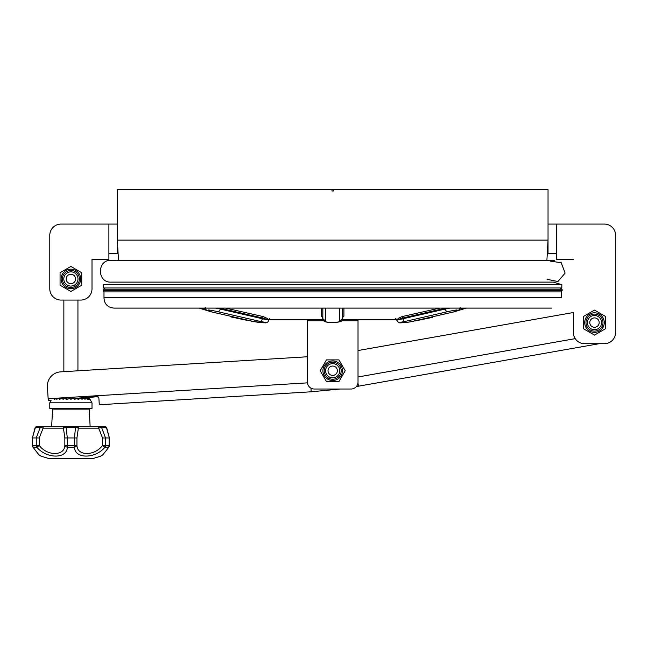 <?xml version="1.0" encoding="UTF-8"?>
<svg xmlns="http://www.w3.org/2000/svg" width="648" height="648" viewBox="0 0 648 648"><rect width="100%" height="100%" fill="white"/><g stroke="black" fill="none" stroke-linecap="round" stroke-linejoin="round"><path stroke-width="0.97" d="M561.832 284.642L561.832 287.971L103.55 287.971L103.55 284.642L561.832 284.642L553.133 282.123M103.55 287.971L105.268 289.235M81.729 285.209L70.899 291.462L60.062 285.209L60.062 272.711L70.899 266.458L81.729 272.711L81.729 285.209M80.676 278.956A9.785 9.785 0 0 1 66.007 287.429A9.785 9.785 0 0 1 66.007 270.491A9.785 9.785 0 0 1 80.676 278.956M62.386 278.956A8.505 8.505 0 0 0 75.152 286.327A8.505 8.505 0 0 0 75.152 271.593A8.505 8.505 0 0 0 62.386 278.956M66.201 278.956A4.69 4.69 0 0 0 73.24 283.022A4.69 4.69 0 0 0 73.24 274.898A4.69 4.69 0 0 0 66.201 278.956M338.945 359.899L345.198 370.729L338.945 381.559L326.438 381.559L320.185 370.729L326.438 359.899L338.945 359.899M332.691 360.944A9.785 9.785 0 0 1 341.164 375.621A9.785 9.785 0 0 1 324.219 375.621A9.785 9.785 0 0 1 332.691 360.944M332.691 379.234A8.505 8.505 0 0 0 340.062 366.476A8.505 8.505 0 0 0 325.32 366.476A8.505 8.505 0 0 0 332.691 379.234M332.691 375.419A4.69 4.69 0 0 0 336.749 368.388A4.69 4.69 0 0 0 328.633 368.388A4.69 4.69 0 0 0 332.691 375.419M605.321 328.844L594.491 335.097L583.654 328.844L583.654 316.337L594.491 310.084L605.321 316.337L605.321 328.844M585.978 322.591A8.505 8.505 0 0 0 598.744 329.962A8.505 8.505 0 0 0 598.744 315.228A8.505 8.505 0 0 0 585.978 322.591A8.505 8.505 0 0 1 594.491 314.086A8.505 8.505 0 0 1 602.996 322.591M604.268 322.591A9.785 9.785 0 0 1 589.599 331.063A9.785 9.785 0 0 1 589.599 314.118A9.785 9.785 0 0 1 604.268 322.591M589.793 322.591A4.69 4.69 0 0 0 596.832 326.657A4.69 4.69 0 0 0 596.832 318.533A4.69 4.69 0 0 0 589.793 322.591M307.355 356.764L60.604 371.863A14.078 14.078 0 0 0 47.417 386.767L48.187 399.371L49.71 400.691L48.673 400.351M70.154 398.901L71.904 398.747M60.969 398.601L59.673 399.33L58.919 398.601L62.159 398.601L63.131 399.33L64.476 398.601L66.922 399.33L69.628 398.601L70.899 399.33L72.163 398.601L97.33 396.527L98.861 397.84L99.282 404.749L311.202 391.789L339.981 389.027L350.989 389.027A7.039 7.039 0 0 0 358.028 381.988L358.028 320.76L358.028 350.536L573.375 312.522L358.028 350.536M97.929 396.6L77.93 398.601M49.71 400.691L51.079 400.569L48.657 400.343M97.889 396.592L98.861 397.84M97.33 396.527L77.93 398.22M62.159 398.601L64.395 398.642M65.78 398.601L67.546 398.99M58.919 398.601L56.198 398.601L56.7 399.33L57.899 398.601M73.532 398.601L74.868 399.33L76.01 398.601L74.245 398.99M80.822 398.601L82.118 399.33L82.871 398.601L79.631 398.601L78.659 399.33L76.01 398.601M49.783 408.451L92.008 408.451L92.008 402.821L49.783 402.821L49.783 408.451M54.359 399.33L56.198 398.601M89.886 399.33L89.554 398.601L89.886 399.33L87.431 399.33L87.666 398.601L86.395 398.601L87.431 399.33M88.225 398.601L89.06 399.33L89.003 398.601L87.666 398.601M83.892 398.601L85.091 399.33L85.593 398.601L82.871 398.601M79.631 398.601L77.395 398.642M86.395 398.601L85.593 398.601M98.731 426.749L100.626 426.749A1.409 1.118 90 0 1 101.493 427.267L98.634 428.158L98.731 426.749L77.104 426.749A1.409 1.264 90 0 1 78.368 428.158L75.711 427.267L66.08 427.267L67.311 437.951L64.841 437.951L63.423 428.158A1.409 1.264 90 0 1 64.687 426.749L66.218 426.749L66.08 427.267L63.423 428.158L43.157 428.158L40.297 427.267L35.478 427.267L32.4 437.951L35.162 427.453L36.377 426.749L35.162 427.453L32.4 437.951L32.4 445.419A2.819 2.819 0 0 0 32.813 446.885A2.819 1.32 -31.3 0 0 33.242 447.193C42.857 459.043 42.857 459.043 33.242 447.193A2.819 2.551 -90 0 1 32.667 445.419L32.4 445.419A2.819 2.819 0 0 0 32.813 446.885C41.18 458.274 39.779 454.783 40.889 456.103L48.373 458.42L93.417 458.42L100.91 456.103C102.011 454.783 100.61 458.274 108.977 446.885A2.819 2.819 0 0 0 109.391 445.419L109.123 445.419A2.819 2.551 90 0 1 108.548 447.193A2.819 1.32 31.3 0 0 108.977 446.885A2.819 2.819 0 0 0 109.391 445.419L109.391 437.951L106.312 427.267L106.102 428.158M38.686 426.749L36.482 426.749A1.409 1.296 -90 0 0 35.478 427.267L35.162 427.453M106.637 427.461L101.493 427.267L105.535 437.951L102.53 437.951L98.634 428.158L78.368 428.158L76.95 437.951L76.95 445.419L74.48 445.419L74.431 447.193A2.819 1.782 -13.2 0 0 76.95 445.419C77.177 456.168 94.681 456.216 102.53 445.419A2.819 0.462 40.1 0 0 105.017 447.193C95.045 459.011 74.852 459.076 74.431 447.193L67.36 447.193L67.311 445.419L64.841 445.419A2.819 1.782 13.2 0 0 67.36 447.193C66.979 459.011 46.85 459.076 36.774 447.193A2.819 0.462 -40.1 0 0 39.261 445.419C47.053 456.168 64.589 456.216 64.841 445.419L64.841 437.951M43.157 428.158L39.261 437.951L36.256 437.951L40.297 427.267A1.409 1.118 -90 0 1 41.164 426.749L43.06 426.749L43.157 428.158M91.255 455.495L93.498 454.888M99.193 452.28L101.015 451.024M76.95 437.951L74.48 437.951L75.573 426.749L77.104 426.749M108.548 447.193C98.933 459.043 98.933 459.043 108.548 447.193L105.017 447.193A2.819 2.309 -90 0 0 105.535 445.419L102.53 445.419L102.53 437.951M64.687 426.749L40.03 426.749M88.525 408.451L89.23 409.115L90.137 426.749M100.626 426.749L105.308 426.749A1.409 1.296 90 0 1 106.312 427.267M66.218 426.749L75.573 426.749M36.855 426.749L41.164 426.749M47.555 454.645L48.122 454.839M341.707 320.76L358.028 320.76L358.028 319.359M307.355 319.359L307.355 381.988A7.039 7.039 0 0 0 314.393 389.027L350.989 389.027M562.189 290.644L103.194 290.644L103.988 291.908L561.403 291.908L562.189 289.235L103.194 289.235L103.194 290.644M103.988 291.908L103.988 297.756L561.403 297.756L561.403 291.908M396.527 319.359L342.541 319.359M322.842 319.359L268.855 319.359M459.78 308.934L463.336 308.092M343.926 308.092L343.926 316.167L342.824 317.188M322.558 317.188L321.457 316.167L321.457 308.092M225.585 308.092L263.339 316.605L267.381 318.468M439.798 308.092L402.044 316.605L398.002 318.468M218.538 311.842C207.457 309.363 205.205 309.396 211.783 311.931L253.984 321.619C262.189 323.198 271.301 323.19 260.99 321.602L218.538 311.842L220.595 309.137L262.553 318.792L260.99 321.602M262.545 318.848L268.815 319.918L262.553 317.982L220.604 308.343L220.595 309.137M262.553 318.006L262.553 318.792M342.541 308.092L342.646 318.573C343.999 320.671 341.034 321.967 333.769 322.477C322.518 322.526 323.87 320.873 322.736 318.573L325.62 321.165C323.449 322.817 341.925 322.817 339.763 321.165L339.763 308.092M342.541 318.411L339.763 321.165M322.842 318.411L322.842 308.092M325.62 308.092L325.62 321.165M446.845 311.842C457.925 309.363 460.177 309.396 453.6 311.931L411.399 321.619C403.194 323.198 394.081 323.19 404.393 321.602L446.845 311.842L444.787 309.137L402.829 318.792L404.393 321.602M402.837 318.848L396.568 319.918L402.829 317.982L444.779 308.343L444.787 309.137M402.829 318.006L402.829 318.792M450.23 308.092L444.779 309.088M215.152 308.092L220.604 309.088M444.779 308.359L445.581 308.092M220.604 308.359L219.802 308.092M322.842 310.206L322.842 311.008M321.457 316.167L322.736 317.795L322.785 317.18M342.646 318.573L342.541 317.544L343.926 316.167M402.829 317.982L402.044 316.605M262.553 317.982L263.339 316.605M92.008 288.814L92.008 259.257L92.008 288.814A11.259 11.259 0 0 1 80.749 300.073L61.042 300.073A11.259 11.259 0 0 1 49.783 288.814L49.783 235.329L49.783 288.814M80.749 300.073L77.93 300.073L77.93 370.802M63.86 371.66L63.86 300.073L61.042 300.073M108.896 224.07L61.042 224.07L117.345 224.07L117.345 253.627L108.896 253.627L108.896 224.07M49.783 235.329A11.259 11.259 0 0 1 61.042 224.07M92.008 259.257L108.896 259.257L108.896 253.627M615.6 332.448L615.6 235.329L615.6 332.448A11.259 11.259 0 0 1 604.341 343.707L599.133 343.707L358.506 386.184L357.947 383.025M604.341 343.707L584.634 343.707A11.259 11.259 0 0 1 573.375 332.448L573.375 312.522M615.6 235.329A11.259 11.259 0 0 0 604.341 224.07L548.038 224.07L548.038 253.627L556.486 253.627L556.486 224.07M573.375 259.257L556.486 259.257L556.486 253.627M331.987 189.581L117.345 189.581L117.345 240.133L548.038 240.133L548.038 189.581L333.396 189.581L333.396 190.99L331.987 190.99L331.987 189.581L333.396 189.581M550.233 261.128L561.209 262.715L565.121 273.091L557.928 281.532L547.058 279.312M546.896 260.31L548.038 240.133M63.796 278.956A7.104 7.104 0 0 0 74.447 285.112A7.104 7.104 0 0 0 74.447 272.808A7.104 7.104 0 0 0 63.796 278.956M332.691 377.833A7.104 7.104 0 0 0 338.839 367.181A7.104 7.104 0 0 0 326.543 367.181A7.104 7.104 0 0 0 332.691 377.833M587.388 322.591A7.104 7.104 0 0 0 598.039 328.739A7.104 7.104 0 0 0 598.039 316.443A7.104 7.104 0 0 0 587.388 322.591M310.975 388.144L311.202 391.789M48.146 398.706L307.411 382.855M358.028 376.974L575.23 338.637M39.261 437.951L39.261 445.419L36.256 445.419L36.256 437.951L32.667 437.951L32.667 445.419L36.256 445.419A2.819 2.309 90 0 0 36.774 447.193L33.242 447.193M74.48 445.419L67.311 445.419L67.311 437.951L74.48 437.951L74.48 445.419M109.123 445.419L105.535 445.419L105.535 437.951L109.123 437.951L109.123 445.419M53.266 408.451L52.561 409.115L89.23 409.115M323.676 320.76L307.355 320.76M561.832 287.971L560.115 289.235M356.343 386.556L358.506 386.184M51.079 400.569L49.783 402.821M89.57 398.601L92.008 402.821M102.084 455.107L101.542 455.706M106.628 427.453L109.391 437.951L106.628 427.453L105.413 426.749L106.628 427.453M52.561 409.115L51.654 426.749M39.706 455.107L40.249 455.706M103.988 297.756C104.328 303.993 107.609 307.436 113.821 308.092L551.561 308.092M205.602 308.934L202.046 308.092M414.963 320.987L432.435 317.39M455.414 311.437L466.374 308.092M253.473 321.538L251.084 321.108M460.185 307.436C458.663 309.72 462.599 308.812 453.746 311.915M396.568 319.918L398.488 322.631C398.52 323.271 407.957 322.412 411.529 321.602L453.754 311.907M205.197 307.436C206.72 309.72 202.784 308.812 211.637 311.915M211.629 311.907L253.87 321.602L265.607 322.866C267.405 322.712 268.475 321.732 268.815 319.918M411.909 321.538L414.048 321.157M199.009 308.092L209.968 311.437M231.069 316.953L246.467 320.242M322.736 318.573L322.736 317.795M396.568 319.683L395.709 318.452M269.673 318.452L268.815 319.683M342.598 317.18L342.646 317.795M554.372 260.31L111.011 260.31C96.941 259.637 96.941 282.803 111.011 282.123L554.372 282.123M118.487 260.31L117.345 240.133"/></g></svg>
